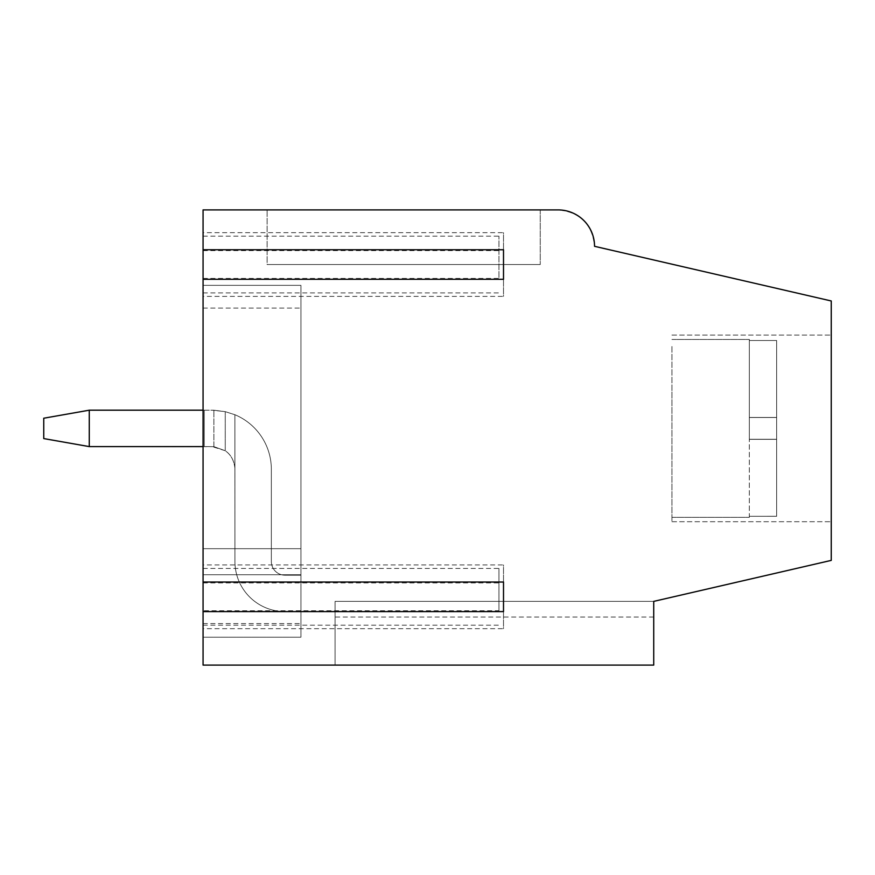 <?xml version="1.0" encoding="UTF-8"?>
<svg xmlns="http://www.w3.org/2000/svg" width="875" height="875" viewBox="0 0 875 875"><rect width="100%" height="100%" fill="white"/><g stroke="black" fill="none" stroke-linecap="round" stroke-linejoin="round"><path stroke-width="0.66" stroke-dasharray="4.38 3.28" d="M671.934 385.755L671.934 517.344L671.934 385.755M776.628 385.755L776.628 516.283L776.628 385.755M749.317 340.506L776.628 340.506L776.628 417.452L749.317 417.452L749.317 439.261L749.317 417.528L776.628 417.528L749.317 417.528L749.317 439.261L776.628 439.261L749.317 439.261L749.317 417.528L776.628 417.528L749.317 417.528L776.628 417.528L776.628 340.506L749.317 340.506L749.317 339.445L749.317 417.452L749.317 340.506L776.628 340.506L749.317 340.506L749.317 339.445L749.317 417.452L776.628 417.452L749.317 417.452L749.317 340.506M749.317 516.294L776.628 516.294L776.628 439.338L749.317 439.338L776.628 439.261L749.317 439.338L749.317 517.344L749.317 516.294L776.628 516.283L749.317 516.294L749.317 517.344L749.317 516.294L776.628 516.283L776.628 439.261L749.317 439.261L749.317 516.294M776.628 439.338L749.317 439.338L776.628 439.338M300.934 575.203L300.934 611.614L300.934 575.203L285.009 575.203A13.661 13.661 0 0 1 271.348 561.542L271.348 469.361A59.172 59.172 0 0 0 234.905 414.728L225.247 411.655L234.905 414.728L225.247 411.655L212.177 410.189L225.247 411.655L234.905 414.728L234.938 561.542A50.072 50.072 0 0 0 285.009 611.614L300.934 611.614L285.009 611.614L300.934 611.614L300.934 575.203L285.009 575.203A13.661 13.661 0 0 1 271.348 561.542L271.348 469.361A59.172 59.172 0 0 0 234.905 414.728L234.938 561.542A50.072 50.072 0 0 0 285.009 611.614L300.934 611.614L300.934 575.203L285.009 575.203A13.661 13.661 0 0 1 271.348 561.542L271.348 469.361A59.172 59.172 0 0 0 234.905 414.728L234.905 468.125C234.106 460.491 230.88 454.694 225.247 450.734C230.781 454.53 234.008 460.327 234.905 468.125L234.938 561.542A50.072 50.072 0 0 0 285.009 611.614A50.072 50.072 0 0 1 234.938 561.542L234.905 468.125C234.106 460.491 230.88 454.694 225.247 450.734L212.177 446.6L225.247 450.734C230.781 454.53 234.008 460.327 234.905 468.125L234.905 414.728A59.172 59.172 0 0 1 271.348 469.361L271.348 561.542A13.661 13.661 0 0 0 285.009 575.203L300.934 575.203M203.066 446.6L204.247 446.6L204.247 410.189L213.894 410.211L89.272 410.189L89.272 446.6L213.894 446.666L204.247 446.6L204.247 410.189L89.272 410.189L89.272 446.6L204.247 446.6L204.247 410.189L89.272 410.189L43.75 418.217L89.272 410.189L89.272 446.6L43.75 438.583L89.272 446.6L204.247 446.6L204.247 410.189L203.066 410.189M89.272 446.6L43.75 438.583L43.75 418.217L43.75 438.583L43.75 418.217L89.272 410.189M213.894 446.666L225.247 450.734L213.894 446.666L213.894 410.211L225.247 411.655L213.894 410.211L213.894 446.666M203.066 296.384L203.066 279.3L203.066 296.384L503.508 296.384L503.508 279.3L503.508 296.384M203.066 232.662L203.066 249.747L203.066 232.662L503.508 232.662L503.508 249.747L503.508 232.662M203.066 610.739L203.066 209.902L558.13 209.902C580.245 212.056 592.386 224.197 594.541 246.312L831.25 300.967L831.25 560.383L653.723 601.377L653.723 665.098L203.066 665.098L203.066 610.739L498.947 610.739L498.947 568.455L498.947 610.739M203.066 628.688L203.066 611.603L203.066 628.688L503.508 628.688L503.508 611.603L503.508 628.688M203.066 564.955L203.066 582.039L203.066 564.955L503.508 564.955L503.508 582.039L503.508 564.955M203.066 285.337L203.066 548.691L203.066 285.337L300.934 285.337L300.934 308.098L300.934 285.337L203.066 285.337L300.934 285.337L300.934 548.691L300.934 285.337L203.066 285.337M203.066 574.744L203.066 308.098L203.066 637.219L203.066 574.744L300.934 574.744L300.934 308.098L300.934 548.691L203.066 548.691L300.934 548.691L300.934 637.219L203.066 637.219L203.066 623.558L203.066 637.219L300.934 637.219L300.934 548.691L203.066 548.691L300.934 548.691L203.066 548.691L300.934 548.691L300.934 637.219L203.066 637.219L300.934 637.219L300.934 574.744L203.066 574.744M653.723 665.098L335.081 665.098L335.081 601.377L335.081 665.098L335.081 601.377L335.081 665.098L653.723 665.098L335.081 665.098L653.723 665.098L653.723 601.377L653.723 665.098L653.723 601.377L335.081 601.377L653.723 601.377L653.723 665.098M831.25 346.5L831.25 521.708L831.25 346.5M267.127 209.902L540.247 209.902L267.127 209.902L540.247 209.902L267.127 209.902L267.127 264.523L540.247 264.523L267.127 264.523L540.247 264.523L267.127 264.523L267.127 209.902M203.066 278.436L498.947 278.436L498.947 236.152L498.947 278.436M203.066 250.611L498.947 250.611M203.066 582.903L498.947 582.903M203.066 236.152L498.947 236.152M203.066 292.895L498.947 292.895M203.066 568.455L498.947 568.455M203.066 625.188L498.947 625.188M203.066 308.098L300.934 308.098L203.066 308.098M203.066 623.558L300.934 623.558L203.066 623.558M203.066 548.691L300.934 548.691L203.066 548.691M653.723 601.377L335.081 601.377L653.723 601.377M653.723 617.017L335.081 617.017M671.934 346.5L671.934 521.697L671.934 346.5M540.247 209.902L540.247 264.523L540.247 209.902M225.247 450.734L225.247 411.655L225.247 450.734M671.934 339.445L749.317 339.445L671.934 339.445M671.934 517.344L749.317 517.344L671.934 517.344M671.934 335.081L831.25 335.081L671.934 335.081M671.934 521.708L831.25 521.708L671.934 521.708"/><path stroke-width="1.31" d="M203.066 410.189L89.272 410.189L89.272 446.6L203.066 446.6M89.272 410.189L43.75 418.217L43.75 438.583L89.272 446.6M203.066 279.3L203.066 582.039L503.508 582.039L503.508 611.603L203.066 611.603L203.066 665.098L653.723 665.098L653.723 601.377L831.25 560.383L831.25 300.967L594.541 246.312A36.411 36.411 0 0 0 558.13 209.902L203.066 209.902L203.066 249.747L503.508 249.747L503.508 279.3L203.066 279.3L203.066 249.747M203.066 582.039L203.066 611.603M503.508 582.039L503.508 611.603M503.508 249.747L503.508 279.3"/></g></svg>
